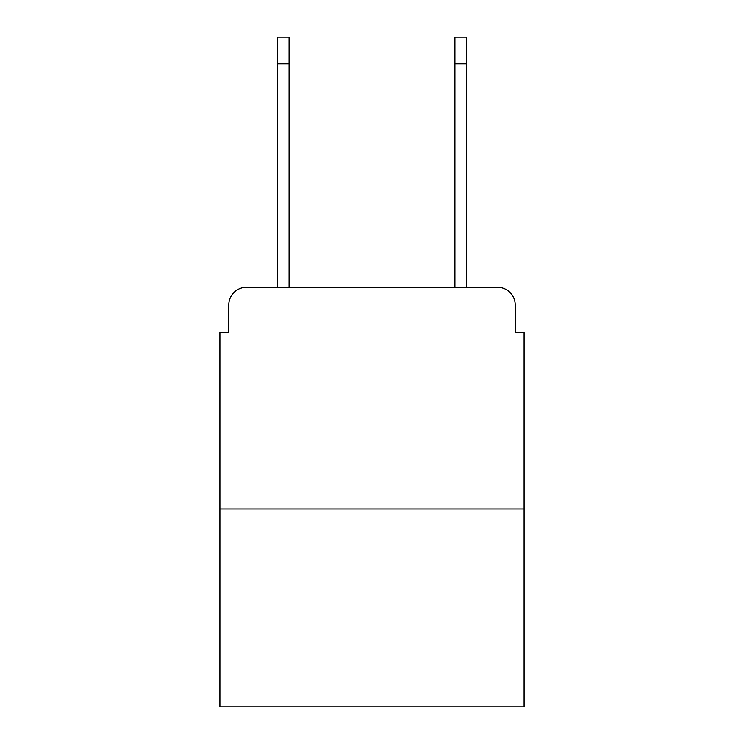 <?xml version="1.0" encoding="UTF-8"?>
<svg xmlns="http://www.w3.org/2000/svg" width="744" height="744" viewBox="0 0 744 744"><rect width="100%" height="100%" fill="white"/><g stroke="black" fill="none" stroke-linecap="round" stroke-linejoin="round"><path stroke-width="1.12" d="M228.771 305.04L228.771 332.531L228.771 305.04A17.735 17.735 0 0 1 246.506 287.305L277.549 287.305L277.549 37.2L289.072 37.2L289.072 287.305L454.928 287.305L454.928 37.2L466.451 37.2L466.451 63.807L454.928 63.807M524.101 509.026L219.899 509.026L219.899 706.8L524.101 706.8L524.101 332.531L515.229 332.531L515.229 305.04A17.735 17.735 0 0 0 497.494 287.305L246.506 287.305M219.899 509.026L219.899 332.531L228.771 332.531M466.451 63.807L466.451 287.305L497.494 287.305M515.229 332.531L515.229 305.04M277.549 63.807L289.072 63.807"/></g></svg>
